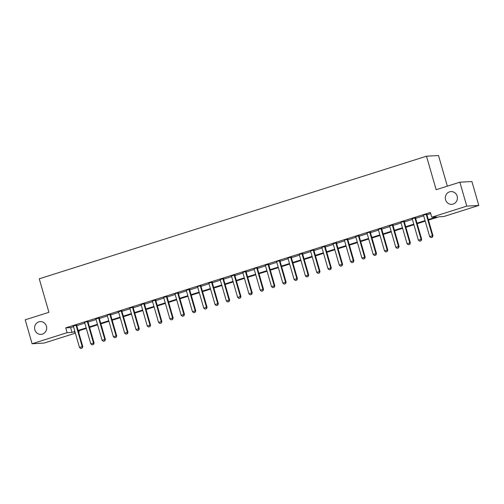 <?xml version="1.0" encoding="UTF-8"?>
<svg xmlns="http://www.w3.org/2000/svg" width="504" height="504" viewBox="0 0 504 504"><rect width="100%" height="100%" fill="white"/><g stroke="black" fill="none" stroke-linecap="round" stroke-linejoin="round"><path stroke-width="0.76" d="M46.412 326.157A6.394 6.048 86.8 0 1 40.988 334.373A6.394 6.048 86.8 0 1 34.845 329.818A6.394 6.048 86.8 0 1 40.27 321.602A6.394 6.048 86.8 0 1 46.412 326.157M457.141 196.119A6.394 6.048 86.8 0 1 451.716 204.341A6.394 6.048 86.8 0 1 445.574 199.786A6.394 6.048 86.8 0 1 450.998 191.57A6.394 6.048 86.8 0 1 457.141 196.119M46.67 328.268A6.394 6.048 86.8 0 1 46.601 327.033M457.399 198.229A6.394 6.048 86.8 0 1 457.33 197.001M447.344 186.165L438.499 155.528L426.485 156.202L39.249 278.8L48.92 312.304L25.2 319.813L32.105 343.747L67.126 332.659L71.996 332.382L74.876 331.474M426.485 156.202L436.155 189.706L459.875 182.196L471.895 181.522L478.8 205.449L443.785 216.537L438.908 216.814L428.469 220.116M78.807 330.819L79.141 331.985L78.624 332.149M75.367 333.175L44.125 343.066L32.105 343.747M428.312 219.574L436.634 216.941L431.764 217.211L430.385 212.43L65.747 327.871L70.617 327.6L73.496 326.686M76.753 325.653L84.792 323.108M88.049 322.081L96.088 319.536M99.345 318.503L107.383 315.958M110.641 314.924L118.679 312.379M121.937 311.352L129.975 308.801M133.232 307.774L141.271 305.229M144.528 304.196L152.567 301.65M155.824 300.623L163.863 298.072M167.12 297.045L175.159 294.5M178.416 293.467L186.455 290.921M189.712 289.894L197.751 287.343M201.008 286.316L209.047 283.771M212.304 282.738L220.343 280.192M223.6 279.166L231.638 276.614M234.896 275.587L242.941 273.042M246.191 272.009L254.237 269.464M257.487 268.437L265.532 265.885M268.783 264.858L276.828 262.313M280.079 261.28L288.124 258.735M291.375 257.708L299.42 255.156M302.671 254.129L310.716 251.584M313.967 250.551L322.012 248.006M325.269 246.979L333.308 244.427M336.565 243.401L344.604 240.855M347.861 239.822L355.9 237.277M359.157 236.244L367.196 233.698M370.453 232.672L378.491 230.126M381.749 229.093L389.787 226.548M393.044 225.515L401.083 222.97M404.34 221.943L412.379 219.398M415.636 218.364L423.675 215.819M426.932 214.786L430.718 213.589M426.85 214.162L423.341 215.057M415.554 217.734L412.159 218.812M404.258 221.313L400.863 222.39M392.962 224.891L389.567 225.962M381.667 228.463L378.271 229.541M370.371 232.042L366.855 232.942M359.075 235.62L355.679 236.691M347.773 239.192L344.264 240.093M336.477 242.771L333.081 243.848M325.181 246.349L321.785 247.42M313.885 249.921L310.489 250.998M302.589 253.499L299.193 254.577M291.293 257.078L287.897 258.149M279.997 260.65L276.488 261.551M268.701 264.228L265.306 265.306M257.405 267.807L253.896 268.701M246.109 271.379L242.714 272.456M234.814 274.957L231.418 276.034M223.518 278.536L220.122 279.607M212.222 282.108L208.826 283.185M200.926 285.686L197.417 286.587M189.63 289.264L186.234 290.336M178.334 292.837L174.825 293.738M167.038 296.415L163.643 297.492M155.742 299.993L152.347 301.064M144.446 303.566L141.051 304.643M133.15 307.144L129.755 308.221M121.855 310.722L118.459 311.793M110.559 314.294L107.05 315.195M99.263 317.873L95.867 318.95M87.967 321.451L84.458 322.346M76.671 325.023L73.275 326.101M459.875 182.196L466.78 206.13L478.8 205.449M65.747 327.871L67.126 332.659M431.764 217.211L466.78 206.13M78.133 330.441L86.171 327.896M89.428 326.863L97.467 324.318M100.724 323.291L108.763 320.746M112.02 319.712L120.059 317.167M123.316 316.134L131.355 313.589M134.612 312.562L142.651 310.017M145.908 308.983L153.953 306.438M157.204 305.405L165.249 302.86M168.5 301.833L176.545 299.288M179.796 298.255L187.841 295.709M191.092 294.676L199.137 292.131M202.387 291.104L210.433 288.559M213.683 287.526L221.728 284.981M224.979 283.947L233.024 281.402M236.282 280.375L244.32 277.83M247.577 276.797L255.616 274.252M258.873 273.218L266.912 270.673M270.169 269.646L278.208 267.095M281.465 266.068L289.504 263.523M292.761 262.489L300.8 259.944M304.057 258.917L312.096 256.366M315.353 255.339L323.392 252.794M326.649 251.761L334.688 249.215M337.945 248.189L345.983 245.637M349.24 244.61L357.279 242.065M360.536 241.032L368.575 238.487M371.832 237.46L379.871 234.908M383.128 233.881L391.167 231.336M394.424 230.303L402.463 227.758M405.72 226.731L413.759 224.179M417.016 223.152L425.055 220.607M75.033 332.016L74.271 332.256L75.09 332.212M78.586 332.016L79.141 331.985M425.212 221.149L417.173 223.694M413.916 224.727L405.877 227.273M402.62 228.299L394.582 230.845M391.325 231.878L383.286 234.423M380.029 235.456L371.99 238.001M368.733 239.028L360.694 241.573M357.437 242.607L349.398 245.152M346.141 246.185L338.102 248.73M334.845 249.757L326.806 252.302M323.549 253.336L315.51 255.881M312.253 256.914L304.214 259.459M300.957 260.486L292.918 263.031M289.661 264.065L281.623 266.61M278.365 267.643L270.32 270.188M267.07 271.215L259.024 273.76M255.774 274.793L247.729 277.339M244.478 278.372L236.433 280.917M233.182 281.944L225.137 284.489M221.886 285.522L213.841 288.067M210.59 289.101L202.545 291.646M199.294 292.673L191.249 295.218M187.992 296.251L179.953 298.796M176.696 299.83L168.657 302.375M165.4 303.402L157.361 305.947M154.104 306.98L146.065 309.525M142.808 310.558L134.77 313.104M131.512 314.131L123.474 316.676M120.217 317.709L112.178 320.254M108.921 321.287L100.882 323.833M97.625 324.859L89.586 327.405M86.329 328.438L78.29 330.983M70.617 327.6L71.996 332.382M430.951 237.604L432.407 237.17L430.951 237.604L429.673 236.59L423.593 215.529A1.002 0.945 -93.2 0 0 423.467 215.252M426.264 214.131L426.264 214.37A1.002 0.945 -93.2 0 0 426.302 214.673L432.382 235.733L432.968 235.702L432.407 237.17M426.85 213.948L426.844 214.339A1.002 0.945 -93.2 0 0 426.888 214.641L432.968 235.702M429.673 236.59L432.382 235.733L432.306 237.176M419.656 241.183L421.111 240.748L419.656 241.183L418.377 240.169L412.297 219.108A1.002 0.945 -93.2 0 0 412.171 218.831L412.045 218.635M414.968 217.709L414.968 217.948A1.002 0.945 -93.2 0 0 415.006 218.251L421.086 239.306L421.672 239.274L421.111 240.748M415.554 217.526L415.548 217.911A1.002 0.945 -93.2 0 0 415.592 218.213L421.672 239.274M418.377 240.169L421.086 239.306L421.01 240.754M408.36 244.761L409.815 244.327L408.36 244.761L407.081 243.741L401.001 222.686A1.002 0.945 -93.2 0 0 400.875 222.409L400.749 222.214M403.673 221.287L403.673 221.521A1.002 0.945 -93.2 0 0 403.71 221.823L409.79 242.884L410.376 242.852L409.815 244.327M404.258 221.099L404.252 221.489A1.002 0.945 -93.2 0 0 404.296 221.792L410.376 242.852M407.081 243.741L409.79 242.884L409.714 244.333M397.064 248.333L398.513 247.899L397.064 248.333L395.785 247.319L389.705 226.258A1.002 0.945 -93.2 0 0 389.579 225.981L389.453 225.786M392.377 224.86L392.377 225.099A1.002 0.945 -93.2 0 0 392.414 225.401L398.494 246.462L399.08 246.431L398.513 247.899M392.962 224.677L392.956 225.067A1.002 0.945 -93.2 0 0 393 225.37L399.08 246.431M395.785 247.319L398.494 246.462L398.418 247.905M385.768 251.912L387.217 251.477L385.768 251.912L384.489 250.898L378.409 229.837A1.002 0.945 -93.2 0 0 378.284 229.559L378.158 229.364M381.081 228.438L381.081 228.677A1.002 0.945 -93.2 0 0 381.119 228.98L387.198 250.034L387.784 250.003L387.217 251.477M381.667 228.255L381.66 228.64A1.002 0.945 -93.2 0 0 381.704 228.942L387.784 250.003M384.489 250.898L387.198 250.034L387.122 251.483M374.472 255.49L375.921 255.056L374.472 255.49L373.193 254.47L367.114 233.415A1.002 0.945 -93.2 0 0 366.988 233.138M369.785 232.016L369.779 232.249A1.002 0.945 -93.2 0 0 369.823 232.552L375.902 253.613L376.488 253.581L375.921 255.056M370.371 231.827L370.364 232.218A1.002 0.945 -93.2 0 0 370.409 232.52L376.488 253.581M373.193 254.47L375.902 253.613L375.826 255.062M363.176 259.062L364.625 258.628L363.176 259.062L361.891 258.048L355.818 236.987A1.002 0.945 -93.2 0 0 355.692 236.71L355.559 236.515M358.489 235.588L358.483 235.828A1.002 0.945 -93.2 0 0 358.527 236.13L364.606 257.191L365.192 257.16L364.625 258.628M359.075 235.406L359.069 235.796A1.002 0.945 -93.2 0 0 359.113 236.099L365.192 257.16M361.891 258.048L364.606 257.191L364.531 258.634M351.88 262.641L353.329 262.206L351.88 262.641L350.595 261.626L344.522 240.566A1.002 0.945 -93.2 0 0 344.396 240.288M347.193 239.167L347.187 239.406A1.002 0.945 -93.2 0 0 347.231 239.709L353.31 260.763L353.896 260.732L353.329 262.206M347.779 238.984L347.773 239.368A1.002 0.945 -93.2 0 0 347.817 239.671L353.896 260.732M350.595 261.626L353.31 260.763L353.235 262.212M340.584 266.219L342.033 265.784L340.584 266.219L339.299 265.198L333.226 244.144A1.002 0.945 -93.2 0 0 333.1 243.867L332.968 243.671M335.897 242.745L335.891 242.978A1.002 0.945 -93.2 0 0 335.935 243.281L342.014 264.342L342.6 264.31L342.033 265.784M336.483 242.556L336.477 242.947A1.002 0.945 -93.2 0 0 336.521 243.249L342.6 264.31M339.299 265.198L342.014 264.342L341.939 265.791M329.288 269.791L330.737 269.356L329.288 269.791L328.003 268.777L321.93 247.716A1.002 0.945 -93.2 0 0 321.804 247.439L321.672 247.243M324.601 246.317L324.595 246.557A1.002 0.945 -93.2 0 0 324.639 246.859L330.719 267.92L331.304 267.889L330.737 269.356M325.187 246.135L325.181 246.525A1.002 0.945 -93.2 0 0 325.225 246.828L331.304 267.889M328.003 268.777L330.719 267.92L330.643 269.363M317.993 273.37L319.442 272.935L317.993 273.37L316.707 272.355L310.634 251.294A1.002 0.945 -93.2 0 0 310.502 251.017L310.376 250.822M313.305 249.896L313.299 250.135A1.002 0.945 -93.2 0 0 313.343 250.438L319.423 271.492L320.002 271.461L319.442 272.935M313.891 249.713L313.885 250.097A1.002 0.945 -93.2 0 0 313.929 250.406L320.002 271.461M316.707 272.355L319.423 271.492L319.347 272.941M306.697 276.948L308.146 276.513L306.697 276.948L305.411 275.927L299.332 254.873A1.002 0.945 -93.2 0 0 299.206 254.596L299.08 254.4M302.009 253.474L302.003 253.707A1.002 0.945 -93.2 0 0 302.047 254.01L308.127 275.071L308.706 275.039L308.146 276.513M302.595 253.285L302.589 253.676A1.002 0.945 -93.2 0 0 302.633 253.978L308.706 275.039M305.411 275.927L308.127 275.071L308.051 276.52M295.401 280.52L296.85 280.085L295.401 280.52L294.115 279.506L288.036 258.445A1.002 0.945 -93.2 0 0 287.91 258.168L287.784 257.972M290.714 257.046L290.707 257.286A1.002 0.945 -93.2 0 0 290.751 257.588L296.831 278.649L297.41 278.618L296.85 280.085M291.299 256.864L291.293 257.254A1.002 0.945 -93.2 0 0 291.337 257.557L297.41 278.618M294.115 279.506L296.831 278.649L296.755 280.092M284.099 284.099L285.554 283.664L284.099 284.099L282.82 283.084L276.74 262.023A1.002 0.945 -93.2 0 0 276.614 261.746M279.418 260.625L279.411 260.864A1.002 0.945 -93.2 0 0 279.455 261.166L285.535 282.221L286.114 282.19L285.554 283.664M280.003 260.442L279.997 260.826A1.002 0.945 -93.2 0 0 280.041 261.135L286.114 282.19M282.82 283.084L285.535 282.221L285.459 283.67M272.803 287.677L274.258 287.242L272.803 287.677L271.524 286.656L265.444 265.602A1.002 0.945 -93.2 0 0 265.318 265.325L265.192 265.129M268.122 264.203L268.115 264.436A1.002 0.945 -93.2 0 0 268.159 264.739L274.239 285.799L274.819 285.768L274.258 287.242M268.708 264.014L268.701 264.405A1.002 0.945 -93.2 0 0 268.739 264.707L274.819 285.768M271.524 286.656L274.239 285.799L274.163 287.248M261.507 291.249L262.962 290.814L261.507 291.249L260.228 290.235L254.148 269.174A1.002 0.945 -93.2 0 0 254.022 268.897M256.826 267.775L256.82 268.015A1.002 0.945 -93.2 0 0 256.864 268.317L262.937 289.378L263.523 289.346L262.962 290.814M257.412 267.593L257.405 267.983A1.002 0.945 -93.2 0 0 257.443 268.286L263.523 289.346M260.228 290.235L262.937 289.378L262.868 290.821M250.211 294.827L251.666 294.393L250.211 294.827L248.932 293.813L242.852 272.752A1.002 0.945 -93.2 0 0 242.726 272.475L242.6 272.28M245.524 271.354L245.524 271.593A1.002 0.945 -93.2 0 0 245.568 271.895L251.641 292.95L252.227 292.918L251.666 294.393M246.116 271.171L246.109 271.555A1.002 0.945 -93.2 0 0 246.147 271.864L252.227 292.918M248.932 293.813L251.641 292.95L251.572 294.399M238.915 298.406L240.37 297.971L238.915 298.406L237.636 297.385L231.556 276.331A1.002 0.945 -93.2 0 0 231.431 276.053L231.304 275.858M234.228 274.932L234.228 275.165A1.002 0.945 -93.2 0 0 234.272 275.468L240.345 296.528L240.931 296.497L240.37 297.971M234.82 274.743L234.814 275.134A1.002 0.945 -93.2 0 0 234.851 275.436L240.931 296.497M237.636 297.385L240.345 296.528L240.276 297.977M227.619 301.978L229.074 301.543L227.619 301.978L226.34 300.964L220.261 279.903A1.002 0.945 -93.2 0 0 220.135 279.625L220.009 279.43M222.932 278.504L222.932 278.743A1.002 0.945 -93.2 0 0 222.976 279.046L229.049 300.107L229.635 300.075L229.074 301.543M223.518 278.321L223.518 278.712A1.002 0.945 -93.2 0 0 223.556 279.014L229.635 300.075M226.34 300.964L229.049 300.107L228.974 301.549M216.323 305.556L217.778 305.122L216.323 305.556L215.044 304.542L208.965 283.481A1.002 0.945 -93.2 0 0 208.839 283.204L208.713 283.009M211.636 282.082L211.636 282.322A1.002 0.945 -93.2 0 0 211.68 282.624L217.753 303.679L218.339 303.647L217.778 305.122M212.222 281.9L212.222 282.284A1.002 0.945 -93.2 0 0 212.26 282.593L218.339 303.647M215.044 304.542L217.753 303.679L217.678 305.128M205.027 309.135L206.482 308.7L205.027 309.135L203.748 308.114L197.669 287.06A1.002 0.945 -93.2 0 0 197.543 286.782M200.34 285.661L200.34 285.894A1.002 0.945 -93.2 0 0 200.378 286.196L206.457 307.257L207.043 307.226L206.482 308.7M200.926 285.472L200.926 285.863A1.002 0.945 -93.2 0 0 200.964 286.165L207.043 307.226M203.748 308.114L206.457 307.257L206.382 308.706M193.731 312.707L195.187 312.272L193.731 312.707L192.452 311.692L186.373 290.632A1.002 0.945 -93.2 0 0 186.247 290.354L186.121 290.159M189.044 289.233L189.044 289.472A1.002 0.945 -93.2 0 0 189.082 289.775L195.161 310.836L195.747 310.804L195.187 312.272M189.63 289.05L189.63 289.441A1.002 0.945 -93.2 0 0 189.668 289.743L195.747 310.804M192.452 311.692L195.161 310.836L195.086 312.278M182.435 316.285L183.891 315.851L182.435 316.285L181.157 315.271L175.077 294.21A1.002 0.945 -93.2 0 0 174.951 293.933M177.748 292.811L177.748 293.051A1.002 0.945 -93.2 0 0 177.786 293.353L183.866 314.408L184.451 314.376L183.891 315.851M178.334 292.629L178.334 293.013A1.002 0.945 -93.2 0 0 178.372 293.322L184.451 314.376M181.157 315.271L183.866 314.408L183.79 315.857M171.139 319.864L172.595 319.429L171.139 319.864L169.861 318.843L163.781 297.788A1.002 0.945 -93.2 0 0 163.655 297.511L163.529 297.316M166.452 296.39L166.452 296.623A1.002 0.945 -93.2 0 0 166.49 296.925L172.57 317.986L173.156 317.955L172.595 319.429M167.038 296.201L167.038 296.591A1.002 0.945 -93.2 0 0 167.076 296.894L173.156 317.955M169.861 318.843L172.57 317.986L172.494 319.435M159.844 323.436L161.299 323.001L159.844 323.436L158.565 322.421L152.485 301.361A1.002 0.945 -93.2 0 0 152.359 301.083L152.233 300.888M155.156 299.962L155.156 300.201A1.002 0.945 -93.2 0 0 155.194 300.504L161.274 321.565L161.86 321.533L161.299 323.001M155.742 299.779L155.742 300.17A1.002 0.945 -93.2 0 0 155.78 300.472L161.86 321.533M158.565 322.421L161.274 321.565L161.198 323.007M148.548 327.014L150.003 326.579L148.548 327.014L147.269 326L141.189 304.939A1.002 0.945 -93.2 0 0 141.063 304.662L140.937 304.466M143.861 303.54L143.861 303.78A1.002 0.945 -93.2 0 0 143.898 304.082L149.978 325.143L150.564 325.105L150.003 326.579M144.446 303.358L144.446 303.742A1.002 0.945 -93.2 0 0 144.484 304.051L150.564 325.105M147.269 326L149.978 325.143L149.902 326.586M137.252 330.593L138.707 330.158L137.252 330.593L135.973 329.572L129.893 308.517A1.002 0.945 -93.2 0 0 129.767 308.24L129.641 308.045M132.565 307.119L132.565 307.352A1.002 0.945 -93.2 0 0 132.602 307.654L138.682 328.715L139.268 328.684L138.707 330.158M133.15 306.93L133.15 307.32A1.002 0.945 -93.2 0 0 133.188 307.623L139.268 328.684M135.973 329.572L138.682 328.715L138.606 330.164M125.956 334.165L127.411 333.73L125.956 334.165L124.677 333.15L118.597 312.089A1.002 0.945 -93.2 0 0 118.472 311.812L118.346 311.617M121.269 310.691L121.269 310.93A1.002 0.945 -93.2 0 0 121.307 311.233L127.386 332.294L127.972 332.262L127.411 333.73M121.855 310.508L121.855 310.899A1.002 0.945 -93.2 0 0 121.892 311.201L127.972 332.262M124.677 333.15L127.386 332.294L127.31 333.736M114.66 337.743L116.115 337.308L114.66 337.743L113.381 336.729L107.302 315.668A1.002 0.945 -93.2 0 0 107.176 315.391M109.973 314.269L109.973 314.509A1.002 0.945 -93.2 0 0 110.011 314.811L116.09 335.872L116.676 335.834L116.115 337.308M110.559 314.087L110.552 314.471A1.002 0.945 -93.2 0 0 110.597 314.779L116.676 335.834M113.381 336.729L116.09 335.872L116.014 337.315M103.364 341.321L104.819 340.887L103.364 341.321L102.085 340.301L96.006 319.246A1.002 0.945 -93.2 0 0 95.88 318.969L95.754 318.774M98.677 317.848L98.677 318.081A1.002 0.945 -93.2 0 0 98.715 318.383L104.794 339.444L105.38 339.413L104.819 340.887M99.263 317.659L99.257 318.049A1.002 0.945 -93.2 0 0 99.301 318.352L105.38 339.413M102.085 340.301L104.794 339.444L104.719 340.893M92.068 344.894L93.523 344.459L92.068 344.894L90.789 343.879L84.71 322.818A1.002 0.945 -93.2 0 0 84.584 322.541M87.381 321.42L87.381 321.659A1.002 0.945 -93.2 0 0 87.419 321.962L93.498 343.022L94.084 342.991L93.523 344.459M87.967 321.237L87.961 321.628A1.002 0.945 -93.2 0 0 88.005 321.93L94.084 342.991M90.789 343.879L93.498 343.022L93.423 344.465M80.772 348.472L82.228 348.037L80.772 348.472L79.493 347.458L73.414 326.397A1.002 0.945 -93.2 0 0 73.288 326.12L73.162 325.924M76.085 324.998L76.085 325.238A1.002 0.945 -93.2 0 0 76.123 325.54L82.202 346.601L82.788 346.563L82.228 348.037M76.671 324.815L76.665 325.2A1.002 0.945 -93.2 0 0 76.709 325.508L82.788 346.563M79.493 347.458L82.202 346.601L82.127 348.044M426.302 214.673L426.888 214.641M426.264 214.37L426.844 214.339M415.006 218.251L415.592 218.213M414.968 217.948L415.548 217.911M403.71 221.823L404.296 221.792M403.673 221.521L404.252 221.489M392.414 225.401L393 225.37M392.377 225.099L392.956 225.067M381.119 228.98L381.704 228.942M381.081 228.677L381.66 228.64M369.823 232.552L370.409 232.52M369.779 232.249L370.364 232.218M358.527 236.13L359.113 236.099M358.483 235.828L359.069 235.796M347.231 239.709L347.817 239.671M347.187 239.406L347.773 239.368M335.935 243.281L336.521 243.249M335.891 242.978L336.477 242.947M324.639 246.859L325.225 246.828M324.595 246.557L325.181 246.525M313.343 250.438L313.929 250.406M313.299 250.135L313.885 250.097M302.047 254.01L302.633 253.978M302.003 253.707L302.589 253.676M290.751 257.588L291.337 257.557M290.707 257.286L291.293 257.254M279.455 261.166L280.041 261.135M279.411 260.864L279.997 260.826M268.159 264.739L268.739 264.707M268.115 264.436L268.701 264.405M256.864 268.317L257.443 268.286M256.82 268.015L257.405 267.983M245.568 271.895L246.147 271.864M245.524 271.593L246.109 271.555M234.272 275.468L234.851 275.436M234.228 275.165L234.814 275.134M222.976 279.046L223.556 279.014M222.932 278.743L223.518 278.712M211.68 282.624L212.26 282.593M211.636 282.322L212.222 282.284M200.378 286.196L200.964 286.165M200.34 285.894L200.926 285.863M189.082 289.775L189.668 289.743M189.044 289.472L189.63 289.441M177.786 293.353L178.372 293.322M177.748 293.051L178.334 293.013M166.49 296.925L167.076 296.894M166.452 296.623L167.038 296.591M155.194 300.504L155.78 300.472M155.156 300.201L155.742 300.17M143.898 304.082L144.484 304.051M143.861 303.78L144.446 303.742M132.602 307.654L133.188 307.623M132.565 307.352L133.15 307.32M121.307 311.233L121.892 311.201M121.269 310.93L121.855 310.899M110.011 314.811L110.597 314.779M109.973 314.509L110.552 314.471M98.715 318.383L99.301 318.352M98.677 318.081L99.257 318.049M87.419 321.962L88.005 321.93M87.381 321.659L87.961 321.628M76.123 325.54L76.709 325.508M76.085 325.238L76.665 325.2"/></g></svg>
